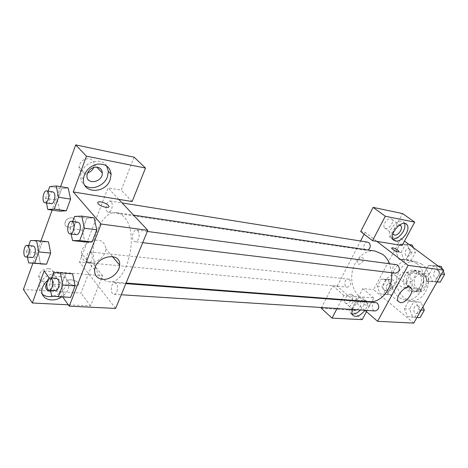 <?xml version="1.0" encoding="UTF-8"?>
<svg xmlns="http://www.w3.org/2000/svg" width="468" height="468" viewBox="0 0 468 468"><rect width="100%" height="100%" fill="white"/><g stroke="black" fill="none" stroke-linecap="round" stroke-linejoin="round"><path stroke-width="0.35" stroke-dasharray="2.34 1.75" d="M408.254 273.423L405.621 272.317C397.584 270.972 395.764 287.176 403.902 287.65C410.149 288.692 413.694 277.185 408.254 273.423M423.774 275.33L421.153 274.242C413.156 272.914 411.378 288.744 419.474 289.224C425.687 290.248 429.191 279.016 423.774 275.33M428.787 281.625L423.517 291.008L419.931 291.944L412.443 286.03L411.799 281.812L416.941 272.522L420.492 271.516L428.115 277.337L428.787 281.625L423.698 281.046L418.415 290.505L423.517 291.008M411.799 281.812L406.674 281.245L411.834 271.879L416.941 272.522M420.492 271.516L415.391 270.861L423.025 276.723L428.115 277.337M415.391 270.861L411.834 271.879M406.674 281.245L407.318 285.498L412.443 286.03M418.415 290.505L414.823 291.453L407.318 285.498M423.698 281.046L423.025 276.723M407.798 275.441C409.968 271.797 412.881 270.112 416.526 270.387C427.822 271.253 425.307 293.617 414.104 291.956C407.628 291.605 403.978 281.882 407.798 275.441M405.212 275.131C401.386 281.596 405.036 291.353 411.518 291.704C420.41 293.149 425.418 276.892 417.643 271.604L413.952 270.054C410.301 269.779 407.388 271.469 405.212 275.131M414.823 291.453L419.931 291.944M421.773 264.139L415.391 261.448C406.616 260.144 397.923 268.585 396.817 279.092C395.565 289.581 402.164 299.736 411.009 300.421C426.968 302.86 435.825 273.499 421.773 264.139M416.578 263.414L410.184 260.705C401.392 259.407 392.681 267.912 391.564 278.501C390.306 289.072 396.911 299.304 405.774 299.982C421.756 302.439 430.654 272.838 416.578 263.414M413.367 247.677L415.397 252.65L411.284 260.167L404.159 260.021L401.14 252.468L395.91 251.673L399.947 244.161L407.096 244.179L410.202 251.842L406.072 259.424L398.935 259.278L395.91 251.673L399.947 244.161L407.096 244.173L410.19 251.848L406.072 259.424L398.929 259.29M404.159 260.021L398.935 259.278L395.922 251.667M438.089 265.999L436.094 265.725L439.452 273.757L435.065 281.525L427.424 281.192L424.166 273.218L428.454 265.52L436.094 265.725L439.44 273.762L435.065 281.525L427.424 281.204M437.024 281.976L432.607 281.783L429.355 273.874L424.166 273.218L428.454 265.52L436.1 265.713M432.607 281.783L427.424 281.192L424.178 273.213M392.313 294.863L385.451 294.442L382.567 286.872L386.457 279.665L393.313 279.969L396.285 287.598L392.313 294.863L387.042 294.395L391.026 287.071L387.042 294.395L380.174 293.974L387.042 294.384M386.457 279.665L381.186 279.086L377.29 286.346L381.186 279.086L388.06 279.39L391.026 287.071L388.066 279.384L381.186 279.098M385.451 294.442L380.174 293.974L377.29 286.346L380.168 293.98M413.765 323.095L373.587 289.628L401 238.504L404.492 241.096M421.182 309.986L419.082 309.839L414.847 317.333L407.511 316.707L404.405 308.716L408.541 301.287L415.876 301.784L419.082 309.839L414.847 317.333L407.511 316.719L404.41 308.71L408.541 301.287L415.882 301.772L419.071 309.845M368.813 306.16L369.837 305.598C369.808 303.779 362.361 300.421 362.735 302.392C363.759 304.2 365.789 305.458 368.813 306.16C365.789 305.452 363.765 304.2 362.735 302.392C362.361 300.421 369.808 303.779 369.837 305.592L368.813 306.154M366.479 311.67L373.862 297.964L343.857 295.501L341.763 299.508M373.862 297.964L362.776 288.61L373.587 289.628M364.894 310.29L354.106 300.912M353.521 300.409L337.194 286.211L332.754 285.796L326.301 298.332M352.533 309.506C354.843 302.644 364.461 297.285 366.701 301.527C367.719 303.334 367.462 305.733 365.929 308.722L364.935 310.331M341.529 299.959L337.054 308.517M360.471 310.009L363.162 306.329C364.683 303.346 364.935 300.947 363.911 299.14C360.448 292.775 345.682 306.599 349.713 312.466L352.088 314.016M352.895 309.529C351.222 307.096 356.095 300.86 359.313 301.328L360.805 302.164C361.583 304.803 360.272 307.341 356.862 309.781M351.088 294.214L352.585 295.068C354.955 298.332 346.724 306.043 344.77 302.381C343.009 299.97 347.841 293.717 351.088 294.214M362.191 319.638L351.386 310.079L362.776 288.61M321.224 308.184L351.386 310.079M326.061 298.789L321.563 307.529M343.857 295.501L332.754 285.796M385.638 290.452C391.102 291.348 399.456 280.004 396.144 276.138C392.658 270.516 379.384 284.058 383.38 289.171L385.638 290.452M402.123 245.489L390.335 236.662L401 238.504M391.716 247.946L391.698 248.175C391.856 249.526 398.619 252.831 398.952 251.725M404.51 223.435L403.837 222.376C399.157 216.391 385.164 232.374 390.341 237.773L392.746 239.019M392.956 233.544C393.021 229.285 395.115 226.506 399.233 225.213M390.803 218.731L391.915 219.352C394.945 222.364 387.124 231.286 384.503 227.817C382.052 225.389 387.328 217.76 390.803 218.731M390.335 236.662L402.591 213.572M360.688 231.537L365.081 232.298L376.915 241.389M357.839 260.524L357.61 263.589C359.213 266.175 364.941 260.378 363.057 258.084C361.454 256.955 359.716 257.769 357.839 260.524C359.722 257.769 361.46 256.955 363.057 258.084C364.946 260.378 359.213 266.175 357.61 263.589L357.839 260.524M337.194 286.211L360.571 241.008M364.11 234.175L365.081 232.298M349.59 279.671L348.221 279.068C344.278 278.466 343.448 286.954 347.426 287.136C350.988 285.884 351.708 283.397 349.59 279.671M367.708 242.149C363.665 241.312 362.302 249.894 366.415 250.31L368.082 249.994M375.827 302.556C371.574 302.041 371.007 310.875 375.289 310.957M396.595 264.701C392.213 263.917 391.055 272.862 395.495 273.195M375.108 251.041C364.186 249.362 353.358 260.413 351.918 274.043C350.298 287.662 358.4 300.836 369.422 301.62M391.634 272.727L389.633 263.771M123.792 216.719C121.61 214.373 119.211 212.999 116.591 212.595C106.289 211.021 95.671 226.588 93.682 245.021C91.529 263.443 98.426 280.976 108.822 281.724C127.401 285.345 139.996 231.999 123.792 216.719M137.89 230.753C140.722 233.456 138.429 242.459 135.106 241.745L133.731 240.973C130.935 238.218 133.234 229.285 136.562 230.01L137.89 230.753M91.248 252.72L90.002 251.965C86.375 251.334 85.199 262.788 88.885 262.881C91.699 263.425 93.6 255.276 91.248 252.72M111.091 201.632L109.998 201.006C106.224 200.146 104.545 211.834 108.395 212.144C111.437 212.893 113.701 204.112 111.091 201.632M116.356 283.684L114.859 282.801C110.84 282.227 109.881 294.302 113.952 294.296C117 294.781 118.895 286.457 116.356 283.684M118.761 199.35L107.985 187.861L79.466 262.045L92.641 263.279L80.982 293.091L23.4 289.47M115.637 308.43L79.466 262.045M71.926 217.778C68.071 217.813 65.731 219.638 64.917 223.259C64.315 229.49 75.418 227.735 75.354 221.662C75.295 219.51 74.149 218.211 71.926 217.778C74.155 218.217 75.295 219.51 75.354 221.662C75.418 227.735 64.315 229.495 64.917 223.259C65.731 219.644 68.071 217.813 71.926 217.778M48.637 268.632C43.378 268.854 40.102 271.317 38.803 276.009C37.504 284.509 53.293 282.227 53.604 273.991C53.645 270.913 51.989 269.129 48.637 268.632M93.711 167.404L94.232 164.502C93.998 161.431 92.371 159.518 89.347 158.746C83.561 158.553 80.122 161.302 79.028 166.994C79.554 171.791 82.386 173.774 87.522 172.944M60.588 186.668L52.118 210.091M40.927 241.02L32.883 263.256M134.141 157.178L121.247 190.154L107.985 187.861M46.929 282.719C49.193 279.735 52.1 278.279 55.651 278.343C59.026 278.811 60.688 280.595 60.629 283.69C59.448 288.469 56.16 291.049 50.766 291.429M53.381 296.162C59.377 294.442 63.513 290.979 65.795 285.778L66.538 282.537C68.468 268.146 41.137 271.715 39.64 286.439C39.253 289.622 40.16 292.207 42.354 294.191M47.479 280.689C56.289 272.856 70.2 276.448 68.948 285.819L68.193 289.066C66.965 292.149 64.789 294.746 61.671 296.876M106.64 165.929C100.912 155.628 80.753 163.373 80.712 176.161C80.595 180.104 81.976 183.204 84.866 185.457M132.146 201.532L121.247 190.154M44.15 270.925L102.586 275.716L90.546 305.926L68.293 304.803M90.546 305.926L80.982 293.091M102.586 275.716L92.641 263.279M27.524 257.125L26.536 251.649L38.353 252.819L40.435 263.923L38.358 252.808L42.325 241.857L48.502 241.857L50.679 253.094M38.353 252.819L42.325 241.857L48.35 241.839M51.638 295.981L63.859 296.694L61.513 284.778L65.818 273.423L71.902 273.768M63.853 296.712L70.639 297.391L63.859 296.694L61.507 284.784L65.818 273.423L72.622 273.827L75.085 285.889M71.159 234.023L70.019 228.589L82.269 230.127L84.825 241.985L82.274 230.121M74.558 216.444L86.82 218.146L82.269 230.127L86.82 218.146L93.98 217.825M86.82 218.146L94.08 217.842L96.765 229.841M57.465 200.117L59.723 211.167L57.459 200.123L61.641 188.586L68.217 187.937L70.58 199.105M46.478 202.983L45.554 198.315L57.459 200.123L61.641 188.586L68.152 187.925M62.683 296.934L49.304 278.156M89.335 262.536C96.882 263.472 105.903 255.937 105.891 248.754C104.598 240.447 99.081 238.189 89.335 241.985C84.655 244.805 81.982 248.514 81.309 253.118C81.157 258.541 83.831 261.682 89.335 262.536M97.765 202.492L97.964 203.434C99.824 206.657 110.986 209.114 108.658 205.815M75.453 285.655C78.01 285.714 79.028 285.006 78.501 283.526C76.998 279.893 65.906 278.132 67.959 281.888C69.375 283.906 71.873 285.158 75.453 285.655C71.873 285.158 69.375 283.9 67.959 281.882C65.906 278.127 76.998 279.893 78.501 283.52C79.028 285 78.01 285.714 75.453 285.65M70.019 228.589L72.675 221.487M77.904 222.189C73.885 221.364 72.271 234.445 76.372 234.655M50.544 290.259L49.339 283.936L51.556 278.01M56.499 278.384C52.668 277.811 51.615 290.599 55.499 290.575M49.339 283.936L61.507 284.784M53.639 272.434L65.818 273.423M45.554 198.315L48.116 191.125M52.825 191.88C49.234 191.032 47.496 203.41 51.164 203.679M49.719 186.633L61.641 188.586M26.536 251.649L28.718 245.536M33.175 246.004C29.736 245.378 28.478 257.476 31.982 257.54M30.49 240.552L42.325 241.857M429.355 273.874L433.625 266.239L441.248 266.444M442.412 269.205L443.196 271.071M438.838 270.72L437.463 270.153C433.146 269.387 432.052 277.799 436.422 278.138C440.423 276.968 441.23 274.494 438.838 270.72M428.454 265.52L433.625 266.239M439.452 273.757L441.523 274.026M435.065 281.525L437.147 281.765M438.861 270.726L437.486 270.153C433.163 269.392 432.069 277.799 436.445 278.144C440.446 276.968 441.248 274.494 438.861 270.726M420.083 317.637L412.758 317.011L409.652 309.085L413.776 301.714L421.101 302.211L422.955 306.85M418.778 306.335L417.187 305.692C412.987 305.189 412.472 313.507 416.701 313.595C420.352 312.361 421.042 309.945 418.778 306.335M407.511 316.707L412.758 317.011M404.405 308.716L409.652 309.085M408.541 301.287L413.776 301.714M415.876 301.784L421.101 302.211M414.847 317.333L416.959 317.456M418.796 306.335L417.204 305.692C413.01 305.189 412.495 313.507 416.719 313.595C420.369 312.367 421.065 309.945 418.796 306.335M401.14 252.468L405.165 245.016L412.296 245.045M410.026 249.222L408.856 248.719C404.855 247.9 403.551 255.99 407.616 256.406C411.448 255.288 412.255 252.895 410.026 249.222M399.947 244.161L405.165 245.016M407.096 244.179L409.102 244.512M410.202 251.842L415.397 252.65M406.072 259.424L411.284 260.167M410.044 249.222L408.874 248.724C404.873 247.9 403.574 255.99 407.64 256.411C411.471 255.294 412.273 252.895 410.044 249.222M391.125 284.006L389.768 283.427C385.86 282.842 385.076 290.844 389.025 291.037C392.547 289.873 393.249 287.527 391.125 284.006L389.785 283.433C385.878 282.842 385.1 290.85 389.043 291.043C392.564 289.879 393.266 287.533 391.143 284.006M377.29 286.346L382.567 286.872M388.06 279.39L393.313 279.969M391.026 287.071L396.285 287.598M421.153 274.242L405.621 272.317M419.474 289.224L403.902 287.65M411.518 291.704L414.104 291.956M413.952 270.054L416.526 270.387M405.774 299.982L411.009 300.421M410.184 260.705L415.391 261.448M366.701 301.527L363.911 299.14M352.457 314.905L349.713 312.466M344.77 302.381L352.919 309.564M352.585 295.068L360.805 302.164M410.085 287.188L396.144 276.138M398.256 301.404L383.38 289.171M405.738 223.739L403.837 222.376M393.342 240.025L390.341 237.773M384.503 227.817L393.401 234.427M391.915 219.352L400.245 225.395M108.822 281.724L126.085 283.046M116.591 212.595L133.544 215.116M147.326 231.449L136.562 230.01M142.705 242.664L135.106 241.745M88.885 262.881L347.426 287.136M90.002 251.965L348.221 279.068M108.395 212.144L366.415 250.31M109.998 201.006L122.125 202.942M113.952 294.296L121.265 294.764M114.859 282.801L125.845 283.631M38.803 276.009L45.683 285.86M53.604 273.991L60.629 283.69M68.948 285.819L66.538 282.537M41.962 289.809L39.64 286.439M79.028 166.994L86.943 175.599M94.232 164.502L96.706 167.094M83.392 179.109L80.712 176.161M112.396 256.493L105.891 248.754M94.653 269.919L81.309 253.118"/><path stroke-width="0.7" d="M404.492 241.096L443.705 270.165L413.765 323.095L377.577 321.317L364.894 310.29M354.106 300.912L353.521 300.409M364.935 310.331C359.857 316.327 355.698 317.848 352.457 314.905C351.702 313.542 351.731 311.741 352.533 309.506M341.763 299.508L341.529 299.959M337.054 308.517L332.034 318.117L362.191 319.638L366.479 311.67M352.088 314.016C354.744 314.262 357.54 312.928 360.471 310.009M356.862 309.781L354.463 310.442L352.895 309.529M332.034 318.117L321.224 308.184L321.563 307.529M326.301 298.332L326.061 298.789M400.491 302.65L398.256 301.404C394.36 296.338 407.874 282.52 411.249 288.107C414.478 291.938 405.931 303.463 400.491 302.65M376.915 241.389L402.123 245.489L414.695 222.148L385.304 216.245L372.528 240.675L376.915 241.389L408.16 265.379L443.705 270.165M408.16 265.379L377.577 321.317M398.952 251.725L398.97 251.503C397.788 249.9 395.688 248.666 392.658 247.794C395.688 248.666 397.794 249.9 398.97 251.503C399.537 253.176 391.915 249.69 391.698 248.175L392.658 247.794L391.716 247.946M406.347 233.52C401.69 240.435 397.35 242.605 393.342 240.025C388.183 234.632 402.234 218.591 406.891 224.57C408.476 226.664 408.295 229.648 406.347 233.52M392.746 239.019C396.729 238.949 400.257 236.381 403.328 231.315C404.925 228.208 405.317 225.582 404.51 223.435M399.233 225.213L400.9 225.869C403.381 228.261 398.069 235.966 394.571 235.082L393.401 234.427L392.956 233.544M414.695 222.148L402.591 213.572L373.125 207.382L360.688 231.537L372.528 240.675M385.304 216.245L373.125 207.382M360.571 241.008L364.11 234.175M368.082 249.994C370.644 247.724 370.913 245.279 368.889 242.67L367.708 242.149L122.125 202.942M121.265 294.764L375.289 310.957C378.998 309.635 379.712 307.061 377.436 303.241L375.827 302.556L125.845 283.631M142.705 242.664L395.495 273.195C399.567 271.926 400.397 269.293 397.993 265.297L396.595 264.701L147.326 231.449M389.633 263.771C388.03 259.839 385.761 256.721 382.83 254.416L375.108 251.041L133.544 215.116M126.085 283.046L369.422 301.62C381.274 303.036 393.021 288.159 391.634 272.727M118.761 199.35L132.146 201.532L145.489 168.047L86.451 156.177L73.265 191.944L118.761 199.35L147.794 230.309L115.637 308.43L69.252 306.148L62.683 296.934M87.522 172.944C90.459 172.031 92.524 170.182 93.711 167.404M145.489 168.047L134.141 157.178L75.699 144.904L60.588 186.668M52.118 210.091L40.927 241.02M32.883 263.256L23.4 289.47L32.327 302.989L44.15 270.925L49.304 278.156M50.766 291.429L50.737 291.424C47.221 290.985 45.536 289.125 45.683 285.86L46.929 282.719M42.354 294.191C45.22 296.513 48.894 297.168 53.381 296.162M61.671 296.876C52.732 303.282 40.271 299.075 41.962 289.809C42.506 286.422 44.349 283.386 47.479 280.689M97.408 167.193C100.456 167.948 102.088 169.872 102.305 172.967C102.884 182.368 86.346 185.34 86.943 175.599C88.083 169.843 91.576 167.041 97.408 167.193M84.866 185.457C91.552 190.85 104.305 185.878 107.424 176.845L108.348 171.434L106.64 165.929M110.179 179.73C105.487 194.027 82.017 193.91 83.392 179.109C84.638 171.229 89.335 166.234 97.496 164.122C105.552 163.584 110.091 166.977 111.121 174.301L110.179 179.73M86.451 156.177L75.699 144.904M68.293 304.803L32.327 302.989M28.718 245.536L30.49 240.552L36.592 240.54L48.502 241.857L50.684 253.089L46.595 264.192L40.435 263.94M71.902 273.768L72.622 273.809M62.782 285.024L75.091 285.884L70.639 297.391L75.091 285.884L72.622 273.827L60.366 272.832L62.782 285.024L58.342 296.683L51.638 295.981L50.544 290.259M72.675 221.487L74.558 216.444L81.748 216.117L94.08 217.842L96.771 229.829L92.073 241.985L84.825 242.003M68.152 187.925L70.592 199.099L66.28 210.793L59.717 211.185M73.265 191.944L101.1 224.02L69.252 306.148M102.685 279.326C97.11 278.554 94.437 275.418 94.653 269.919C95.7 255.744 121.06 251.211 119.638 265.11C119.556 272.388 110.331 280.156 102.685 279.326M101.1 224.02L147.794 230.309M108.658 205.809L108.658 205.815C107.113 203.989 104.528 202.691 100.901 201.924C104.528 202.685 107.113 203.984 108.658 205.809C110.992 209.108 99.824 206.651 97.964 203.428C97.315 202.106 98.292 201.603 100.901 201.919C99.128 201.667 98.081 201.854 97.765 202.492M81.748 216.117L84.386 228.244L79.7 240.564L72.528 240.575L71.159 234.023M70.095 233.895L76.372 234.655C79.554 235.369 81.853 225.781 79.168 222.955L77.904 222.189L71.633 221.352C67.638 220.527 66.017 233.69 70.095 233.895C73.254 234.608 75.559 224.962 72.891 222.124L71.633 221.352M72.528 240.575L84.825 241.985L92.073 241.985L96.771 229.829L84.386 228.244M79.7 240.564L92.073 241.985M51.556 278.01L53.639 272.434L60.366 272.832M49.263 290.178L55.499 290.575C58.412 291.067 60.319 282.227 57.927 279.302L56.499 278.384L50.275 277.91C46.467 277.337 45.402 290.207 49.263 290.178C52.159 290.669 54.066 281.777 51.691 278.84L50.275 277.91M58.342 296.683L70.639 297.391M48.116 191.125L49.719 186.633L56.224 185.948L58.547 197.227L54.253 209.073L47.765 209.471L46.478 202.983M45.068 202.773L51.164 203.679C54.054 204.428 56.324 195.097 53.861 192.524L52.825 191.88L46.736 190.909C43.167 190.061 41.418 202.515 45.068 202.773C47.941 203.521 50.205 194.138 47.759 191.552L46.736 190.909M47.765 209.471L59.723 211.167L66.28 210.793L70.592 199.099L58.547 197.227M56.224 185.948L68.217 187.937M54.253 209.073L66.28 210.793M36.592 240.54L38.727 251.895L34.65 263.133L28.566 262.876L27.524 257.125M25.927 256.973L31.982 257.54C34.65 258.09 36.557 249.462 34.351 246.782L33.175 246.004L27.132 245.372C23.716 244.741 22.452 256.914 25.927 256.973C28.583 257.523 30.49 248.841 28.296 246.15L27.132 245.372M28.566 262.876L46.595 264.192L50.684 253.089L38.727 251.895M34.65 263.133L46.595 264.192M438.089 265.999L441.248 266.444L442.412 269.205M443.196 271.071L444.6 274.418L440.23 282.122L437.024 281.976M441.523 274.026L444.6 274.418M437.147 281.765L440.23 282.122M422.955 306.85L424.3 310.202L420.083 317.637L416.959 317.456M421.182 309.986L424.3 310.202M409.102 244.512L412.296 245.045L413.367 247.677M411.249 288.107L410.085 287.188M406.891 224.57L405.738 223.739M400.245 225.395L400.9 225.869M96.706 167.094L102.305 172.967M111.121 174.301L108.348 171.434M119.638 265.11L112.396 256.493"/></g></svg>
